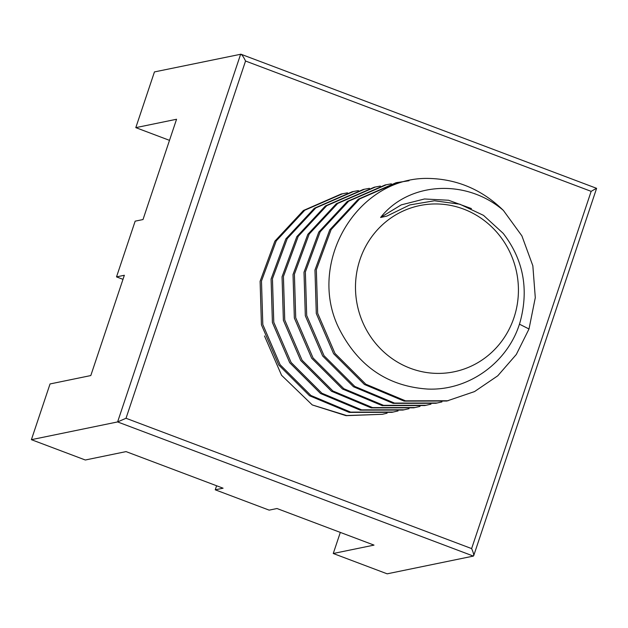 <?xml version="1.0" encoding="UTF-8"?>
<svg xmlns="http://www.w3.org/2000/svg" width="628" height="628" viewBox="0 0 628 628"><rect width="100%" height="100%" fill="white"/><g stroke="black" fill="none" stroke-linecap="round" stroke-linejoin="round"><path stroke-width="0.94" d="M216.605 485.758L215.247 489.809L269.153 510.14L276.987 508.523L374.013 545.112L333.256 553.504L387.162 573.827L473.379 556.086L117.609 421.93L31.4 439.671L50.044 383.951L90.801 375.56L124.352 275.268L116.518 276.885L135.161 221.158L143.003 219.549L176.554 119.257L135.805 127.641L154.449 71.922L240.932 54.212C242.165 54.926 243.703 57.195 245.548 61.026L591.152 191.352L471.62 548.589L126.016 418.272L245.548 61.026M596.419 188.337L591.152 191.352M240.657 54.181L117.609 421.93L126.016 418.272M312.265 404.934L346.617 415.54L382.311 414.307L346.044 415.658L312.265 404.934L281.54 375.261L264.498 335.964M473.379 556.086L473.661 555.788C473.889 554.54 473.206 552.138 471.62 548.589M215.247 489.809L223.081 488.199L126.063 451.611L85.306 460.002L31.4 439.671M116.518 276.885L122.994 279.327M382.311 414.307L387.084 413.208M347.465 192.843L341.271 193.997L303.426 210.49L274.891 241.152L260.11 281.297L261.429 324.794L278.761 365.001L309.565 395.773L349.262 412.4L391.911 412.329L398.058 410.947M169.497 140.35L135.805 127.641M342.637 193.714L304.8 210.207L276.265 240.869L261.484 281.014L262.802 324.511L280.127 364.719L310.939 395.491L350.628 412.117L393.277 412.046M358.439 190.582L352.237 191.736L314.4 208.229L285.866 238.891L271.084 279.036L272.403 322.533L289.728 362.741L320.539 393.513L360.229 410.139L402.878 410.068L409.032 408.687M333.256 553.504L340.321 532.411M353.611 191.454L315.774 207.946L287.239 238.609L272.45 278.754L273.777 322.25L291.102 362.458L321.905 393.23L361.602 409.856L404.251 409.786M369.405 188.329L363.212 189.475L325.375 205.968L296.84 236.638L282.05 276.783L283.377 320.28L300.702 360.488L331.506 391.26L371.203 407.886L413.852 407.808L419.999 406.434M364.585 189.193L326.741 205.686L298.206 236.356L283.424 276.501L284.743 319.997L302.076 360.205L332.879 390.977L372.577 407.603L415.226 407.533M380.38 186.069L374.186 187.222L336.341 203.715L307.806 234.377L293.025 274.522L294.344 318.019L311.676 358.227L342.48 388.999L382.177 405.625L424.826 405.555L430.973 404.173M375.552 186.94L337.715 203.433L309.18 234.095L294.399 274.24L295.717 317.737L313.05 357.944L343.854 388.716L383.551 405.343L426.192 405.272M391.354 183.808L385.152 184.962L347.315 201.455L318.781 232.117L303.999 272.262L305.318 315.758L322.651 355.966L353.454 386.738L393.152 403.364L435.793 403.294L441.947 401.912M386.526 184.679L348.689 201.172L320.154 231.834L305.365 271.979L306.692 315.476L324.017 355.684L354.82 386.456L394.517 403.082L437.166 403.011M409.016 180.746L396.127 182.701L358.29 199.194L329.755 229.864L314.966 270.009L316.292 313.505L333.617 353.713L364.421 384.485L404.118 401.111L446.767 401.033L474.533 391.582L497.753 375.811L516.302 354.49L529.004 328.986L535.292 297.672L532.842 265.777L521.899 235.885L503.389 210.419C465.788 178.069 408.373 182.175 380.592 217.484L386.809 216.118L409.778 204.94L434.443 200.764L459.853 204.21L483.513 215.365L503.169 233.333C523.305 259.497 528.98 288.951 520.196 321.693C508.759 361.932 469.022 391.016 427.456 389.046C388.394 386.322 359.31 366.901 340.211 330.783C305.577 265.887 355.181 178.399 426.577 178.399C456.085 178.58 481.692 189.248 503.389 210.419M397.5 182.418L359.663 198.911L331.121 229.581L316.339 269.726L317.658 313.223L334.991 353.431L365.794 384.203L405.492 400.829L448.141 400.758M513.955 317.713A84.866 81.326 78.4 0 0 421.521 205.23A84.866 81.326 78.4 0 0 375.395 343.092A84.866 81.326 78.4 0 0 513.955 317.713M519.411 324.158L529.004 328.986M471.432 208.575L448.549 200.246L424.497 198.982L401.221 204.885L380.607 217.469M240.932 54.212L596.584 188.322M596.6 188.361L473.661 555.788"/></g></svg>
